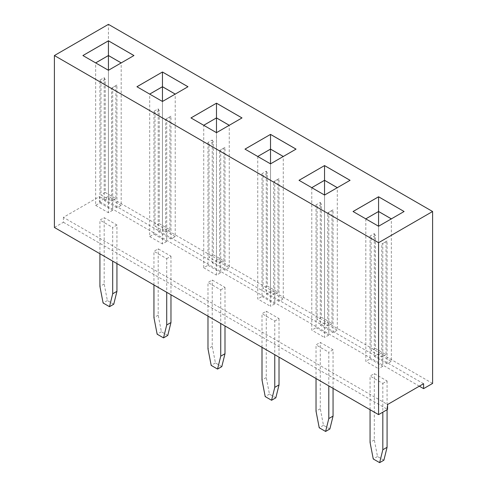 <?xml version="1.0" encoding="UTF-8"?>
<svg xmlns="http://www.w3.org/2000/svg" width="487" height="487" viewBox="0 0 487 487"><rect width="100%" height="100%" fill="white"/><g stroke="black" fill="none" stroke-linecap="round" stroke-linejoin="round"><path stroke-width="0.37" stroke-dasharray="2.44 1.83" d="M432.596 383.439L108.431 196.279L99.427 201.478L99.427 196.565L63.407 217.36L387.573 404.52M108.431 196.279L108.431 24.35M63.407 217.36L63.407 222.273L54.404 227.472M63.407 222.273L387.573 409.433M419.337 386.179L99.427 201.478M423.593 383.726L99.427 196.565M382.825 383.439L387.08 380.98L374.314 373.614L370.059 376.067L382.825 383.439L382.825 412.172M333.053 388.352L333.053 349.788L320.288 342.422L316.033 344.875L328.798 352.247L328.798 385.893M220.739 289.862L224.994 287.403L212.235 280.037L207.979 282.49L220.739 289.862L220.739 323.508M274.765 321.055L279.021 318.595L266.261 311.23L262.006 313.683L274.765 321.055L274.765 354.7M166.712 258.67L170.967 256.211L158.202 248.845L153.947 251.298L166.712 258.67L166.712 292.316M116.941 263.577L116.941 225.018L104.175 217.652L99.92 220.106L112.686 227.472L112.686 261.123M365.767 218.876L378.569 226.266L404.094 211.535L378.569 226.266L353.045 211.535L378.569 226.266M299.036 180.324L324.543 195.074L350.043 180.324M299.018 180.312L324.543 195.074L350.068 180.312M311.735 187.684L324.543 195.074M244.991 149.119L270.516 163.882L296.017 149.132M245.01 149.132L270.516 163.882L296.041 149.119M104.175 77.646L105.241 79.491L105.241 192.475L115.876 198.617L115.876 85.633L116.941 85.018L116.941 207.827L121.19 205.368L121.19 62.914L108.431 70.28L108.431 198.002L104.175 200.455L104.175 77.646L99.92 80.105L99.92 202.915L95.665 205.368L95.665 62.914L108.431 70.305L121.214 62.896M95.647 62.896L108.431 70.305L121.233 62.914M136.957 86.747L162.457 101.497L187.964 86.747M158.202 108.838L159.267 110.683L159.267 223.667L169.902 229.809L169.902 116.825L170.967 116.21L170.967 239.02L175.223 236.56L175.223 94.107L162.457 101.473L162.457 229.194L158.202 231.648L158.202 108.838L153.947 111.298L153.947 234.107L149.698 236.56L149.698 94.107L162.457 101.497L175.241 94.094M190.959 117.927L216.484 132.689L241.99 117.939M190.983 117.939L216.484 132.689L229.267 125.287M242.009 117.927L229.292 125.299M370.059 409.719L370.059 376.067M387.08 380.98L387.08 409.719M383.89 460.197L377.504 456.508L374.314 439.931L374.314 373.614M329.857 428.998L323.478 425.315L320.288 408.739L320.288 342.422M333.053 349.788L328.798 352.247M316.033 378.527L316.033 344.875M207.979 316.142L207.979 282.49M224.994 287.403L224.994 325.967M221.804 366.614L215.424 362.931L212.235 346.354L212.235 280.037M262.006 347.334L262.006 313.683M279.021 318.595L279.021 357.16M275.831 397.806L269.451 394.123L266.261 377.547L266.261 311.23M153.947 284.95L153.947 251.298M170.967 256.211L170.967 294.775M167.778 335.421L161.392 331.738L158.202 315.162L158.202 248.845M113.745 304.229L107.365 300.546L104.175 283.964L104.175 217.652M116.941 225.018L112.686 227.472M99.92 253.757L99.92 220.106M257.708 156.491L270.516 163.882M95.622 62.914L108.431 70.305M136.932 86.759L162.457 101.497M187.982 86.759L175.265 94.107M374.314 439.931L370.059 442.385M377.504 456.508L373.255 458.967M323.478 425.315L319.222 427.775M320.288 408.739L316.033 411.192M212.235 346.354L207.979 348.808M215.424 362.931L211.169 365.39M266.261 377.547L262.006 380M269.451 394.123L265.196 396.582M158.202 315.162L153.947 317.615M161.392 331.738L157.143 334.192M107.365 300.546L103.11 302.999M104.175 283.964L99.92 286.423M378.569 226.242L391.335 218.876L391.335 361.336L378.569 353.964L374.314 356.423L374.314 233.614L370.059 236.067L371.124 237.912L371.124 350.896L381.759 357.032L381.759 244.054L382.825 243.439L382.825 366.248L378.569 368.702L378.569 226.242L378.569 353.964M324.543 195.05L337.302 187.684L337.302 330.143L324.543 322.771L320.288 325.231L320.288 202.422L316.033 204.875L317.098 206.719L317.098 319.703L327.733 325.84L327.733 212.856L328.798 212.247L328.798 335.05L324.543 337.509L324.543 195.05L324.543 322.771M270.516 163.857L283.276 156.491L283.276 298.945L270.516 291.579L266.261 294.032L266.261 171.229L262.006 173.682L263.071 175.527L263.071 288.511L273.706 294.647L273.706 181.663L274.765 181.054L274.765 303.858L270.516 306.317L270.516 163.857L270.516 291.579M207.979 142.49L207.979 265.299L203.724 267.753L203.724 125.299L216.484 132.665L229.249 125.299L229.249 267.753L216.484 260.387L212.235 262.84L212.235 140.037L207.979 142.49L209.039 144.335L209.039 257.319L219.68 263.455L219.68 150.471L220.739 149.856L220.739 272.665L216.484 275.125L216.484 132.665L216.484 260.387M365.81 218.876L365.81 361.336L378.569 368.702M370.059 236.067L370.059 358.876L365.81 361.336M374.314 233.614L375.38 235.452L375.38 348.436L386.014 354.579L386.014 241.595L387.08 240.98L387.08 363.789L391.335 361.336M387.08 240.98L382.825 243.439M311.777 187.684L311.777 330.143L324.543 337.509M316.033 204.875L316.033 327.684L311.777 330.143M320.288 202.422L321.353 204.26L321.353 317.244L331.988 323.386L331.988 210.402L333.053 209.787L333.053 332.597L337.302 330.143M333.053 209.787L328.798 212.247M257.751 156.491L257.751 298.945L270.516 306.317M262.006 173.682L262.006 296.492L257.751 298.945M266.261 171.229L267.32 173.068L267.32 286.052L277.961 292.194L277.961 179.21L279.021 178.595L279.021 301.404L283.276 298.945M279.021 178.595L274.765 181.054M121.19 205.368L108.431 198.002M108.431 70.28L108.431 212.74L112.686 210.281L112.686 87.471L116.941 85.018M95.665 205.368L108.431 212.74M175.223 236.56L162.457 229.194M162.457 101.473L162.457 243.932L166.712 241.473L166.712 118.664L170.967 116.21M149.698 236.56L162.457 243.932M212.235 140.037L213.294 141.875L213.294 254.859L223.929 261.002L223.929 148.018L224.994 147.403L224.994 270.212L229.249 267.753M224.994 147.403L220.739 149.856M203.724 267.753L216.484 275.125M387.08 363.789L374.314 356.423M375.38 235.452L371.124 237.912M370.059 358.876L382.825 366.248M386.014 241.595L381.759 244.054M333.053 332.597L320.288 325.231M321.353 204.26L317.098 206.719M316.033 327.684L328.798 335.05M331.988 210.402L327.733 212.856M279.021 301.404L266.261 294.032M267.32 173.068L263.071 175.527M262.006 296.492L274.765 303.858M277.961 179.21L273.706 181.663M116.941 207.827L104.175 200.455M99.92 80.105L100.986 81.944L100.986 194.928L111.62 201.07L111.62 88.086L112.686 87.471M105.241 79.491L100.986 81.944M99.92 202.915L112.686 210.281M115.876 85.633L111.62 88.086M170.967 239.02L158.202 231.648M153.947 111.298L155.012 113.142L155.012 226.12L165.647 232.262L165.647 119.278L166.712 118.664M159.267 110.683L155.012 113.142M153.947 234.107L166.712 241.473M169.902 116.825L165.647 119.278M224.994 270.212L212.235 262.84M213.294 141.875L209.039 144.335M207.979 265.299L220.739 272.665M223.929 148.018L219.68 150.471M375.38 348.436L371.124 350.896M386.014 354.579L381.759 357.032M321.353 317.244L317.098 319.703M331.988 323.386L327.733 325.84M267.32 286.052L263.071 288.511M277.961 292.194L273.706 294.647M105.241 192.475L100.986 194.928M115.876 198.617L111.62 201.07M159.267 223.667L155.012 226.12M169.902 229.809L165.647 232.262M213.294 254.859L209.039 257.319M223.929 261.002L219.68 263.455"/><path stroke-width="0.73" d="M378.569 242.703L378.569 414.632L54.404 227.472L54.404 55.542L378.569 242.703L432.596 211.504L108.431 24.35L54.404 55.542M378.569 414.632L387.573 409.433L387.573 404.52L423.593 383.726L423.593 388.638L432.596 383.439L432.596 211.504M404.094 211.504L378.569 196.772L353.045 211.504L378.569 226.242L404.094 211.504L378.569 196.797L353.069 211.522M324.543 165.58L299.018 180.312L324.543 195.05L350.068 180.312L324.543 165.58L299.036 180.324M244.991 149.119L270.516 163.857L296.041 149.119L270.516 134.388L244.991 149.119M133.955 55.542L108.431 40.805L82.906 55.542L108.431 70.28L133.955 55.542M162.457 71.997L136.932 86.735L162.457 101.473L187.982 86.735L162.457 71.997L136.957 86.747M190.959 117.927L216.484 132.665L242.009 117.927L216.484 103.189L190.959 117.927M423.593 388.638L419.337 386.179M378.569 196.772L378.569 211.48L365.786 218.864L378.569 211.51L378.569 226.242M350.043 180.324L324.543 165.604L324.543 180.287L311.759 187.672L324.543 180.312L324.543 195.05M270.516 134.388L245.01 149.132M296.017 149.132L270.516 134.412L270.516 149.095L257.733 156.479L270.516 149.119L270.516 163.857M133.931 55.555L108.431 40.829L82.924 55.555M187.964 86.747L162.457 72.021L162.457 86.71L149.673 94.094M216.484 103.189L190.983 117.939M241.99 117.939L216.484 103.214L216.484 117.903L203.7 125.287M382.825 412.172L382.825 449.757L379.635 462.65L373.255 458.967L370.059 442.385L370.059 409.719M387.08 409.719L387.08 447.297L383.89 460.197L379.635 462.65M333.053 388.352L333.053 416.105L329.857 428.998L325.608 431.458L319.222 427.775L316.033 411.192L316.033 378.527M328.798 385.893L328.798 418.564L325.608 431.458M220.739 323.508L220.739 356.174L217.549 369.073L211.169 365.39L207.979 348.808L207.979 316.142M224.994 325.967L224.994 353.72L221.804 366.614L217.549 369.073M274.765 354.7L274.765 387.372L271.576 400.265L265.196 396.582L262.006 380L262.006 347.334M279.021 357.16L279.021 384.913L275.831 397.806L271.576 400.265M166.712 292.316L166.712 324.981L163.522 337.881L157.143 334.192L153.947 317.615L153.947 284.95M170.967 294.775L170.967 322.528L167.778 335.421L163.522 337.881M116.941 263.577L116.941 291.336L113.745 304.229L109.496 306.688L103.11 302.999L99.92 286.423L99.92 253.757M112.686 261.123L112.686 293.789L109.496 306.688M391.353 218.864L378.569 211.48M337.327 187.672L324.543 180.287M283.3 156.479L270.516 149.095M108.431 40.829L108.431 55.518L95.647 62.896M121.214 62.896L108.431 55.518M175.241 94.094L162.457 86.71M229.267 125.287L216.484 117.903L203.724 125.299M387.08 447.297L382.825 449.757M333.053 416.105L328.798 418.564M224.994 353.72L220.739 356.174M279.021 384.913L274.765 387.372M170.967 322.528L166.712 324.981M116.941 291.336L112.686 293.789M391.335 218.876L378.569 211.51M337.302 187.684L324.543 180.312M283.276 156.491L270.516 149.119M121.19 62.914L108.431 55.542L95.665 62.914M175.223 94.107L162.457 86.735L149.698 94.107M229.249 125.299L216.484 117.927L216.484 132.665M108.431 55.542L108.431 70.28M162.457 86.735L162.457 101.473"/></g></svg>
